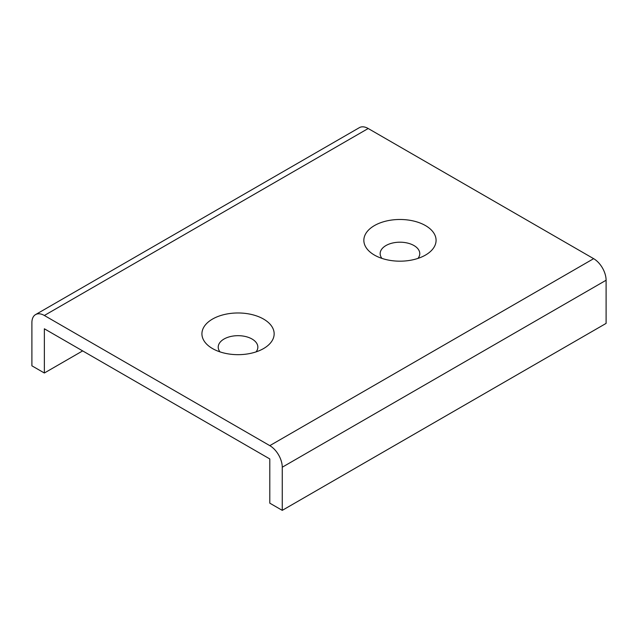<?xml version="1.0" encoding="UTF-8"?>
<svg xmlns="http://www.w3.org/2000/svg" width="638" height="638" viewBox="0 0 638 638"><rect width="100%" height="100%" fill="white"/><g stroke="black" fill="none" stroke-linecap="round" stroke-linejoin="round"><path stroke-width="0.96" d="M82.653 350.9L44.357 373.007L44.357 328.785L269.802 458.945L269.802 503.167L282.259 510.36L282.259 467.215A17.617 10.168 -120 0 0 269.802 445.643L44.357 315.483L368.198 128.509L593.643 258.669L269.802 445.643M381.947 258.398A19.818 11.444 180 0 1 385.95 245.55A19.818 11.444 180 0 1 413.974 245.55A19.818 11.444 180 0 1 417.978 258.398M374.426 225.589A36.111 20.847 0 0 0 374.426 255.072A36.111 20.847 0 0 0 425.498 255.072L425.498 255.072A36.111 20.847 0 0 0 425.498 225.589A36.111 20.847 0 0 0 374.426 225.589M44.357 373.007L31.9 365.821L31.9 322.668A17.617 10.168 60 0 1 35.545 314.606A17.617 10.168 60 0 1 44.357 315.483M256.053 351.889A19.818 11.444 0 0 0 249.346 337.725A19.818 11.444 0 0 0 224.026 339.033A19.818 11.444 0 0 0 220.022 351.889M212.502 319.08A36.111 20.847 180 0 1 263.574 319.08A36.111 20.847 180 0 1 263.574 348.563L263.574 348.563A36.111 20.847 180 0 1 212.502 348.563A36.111 20.847 180 0 1 212.502 319.08M35.545 314.606L359.393 127.64A17.617 10.168 60 0 1 368.198 128.509M282.259 510.36L606.1 323.394L606.1 280.241A17.617 10.168 -120 0 0 593.643 258.669M606.1 280.241L282.259 467.215"/></g></svg>
